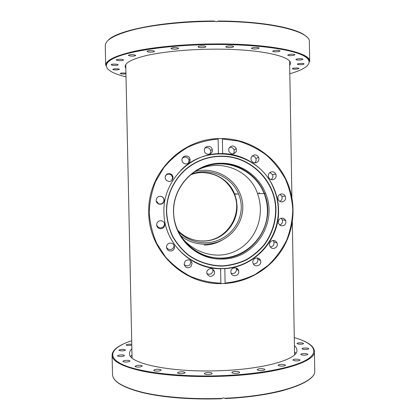 <?xml version="1.0" encoding="UTF-8"?>
<svg xmlns="http://www.w3.org/2000/svg" width="420" height="420" viewBox="0 0 420 420"><rect width="100%" height="100%" fill="white"/><g stroke="black" fill="none" stroke-linecap="round" stroke-linejoin="round"><path stroke-width="0.63" d="M259.224 192.738L259.534 193.609M258.914 192.738L259.229 193.615L258.92 192.743M242.823 206.708C242.959 221.618 233.588 234.916 220.432 240.854C207.091 246.871 190.659 244.503 180.238 235.226C190.806 244.493 207.034 246.918 220.458 240.839C233.651 234.943 242.902 221.571 242.823 206.708C242.708 202.01 241.742 197.547 239.909 193.31C241.768 197.673 242.739 202.141 242.823 206.708M194.828 171.581C212.546 166.535 232.864 176.395 239.909 193.31C232.89 176.284 212.352 166.577 194.822 171.581M267.419 210.042C267.304 204.335 266.207 198.823 264.122 193.51C256.116 173.014 233.105 160.351 211.423 164.756C189.709 168.998 173.045 189.746 173.581 212.027L173.717 214.757C175.497 239.568 198.476 259.581 223.004 258.027C247.548 256.804 268.012 234.596 267.419 210.042M194.996 171.465C218.615 157.18 249.947 169.638 257.523 193.652C259.345 198.734 260.3 203.9 260.384 209.15C260.489 228.47 249.412 246.545 230.974 252.971C212.777 259.397 190.344 250.814 180.075 234.99M177.896 230.816C186.953 241.453 203.606 245.842 217.492 240.513C231.457 235.321 241.343 221.881 241.285 206.724C241.206 202.419 240.308 198.198 238.586 194.05C231.362 176.064 208.603 166.709 190.937 174.431M177.518 229.976C186.937 240.361 202.629 243.925 215.565 238.712C228.517 233.515 237.353 220.133 237.09 206.194L236.423 200.056L234.67 194.135C228.302 177.067 207.239 167.864 190.328 174.941M236.119 194.103L235.851 193.426M306.385 36.619C298.431 28.308 262.61 21.173 218.4 21.021L216.379 21.835L214.237 21.016C163.049 20.989 116.319 30.503 108.04 40.425M296.368 67.967C297.99 67.977 298.862 68.135 298.982 68.434C298.673 68.859 297.355 69.111 295.034 69.174C293.412 69.164 292.541 69.006 292.42 68.707C292.719 68.282 294.037 68.035 296.368 67.967M300.51 63.425C302.657 63.357 303.849 63.515 304.085 63.903C303.901 64.281 302.825 64.538 300.846 64.675C298.704 64.748 297.518 64.591 297.281 64.202C297.455 63.824 298.531 63.567 300.51 63.425M125.953 73.831L125.165 73.952C122.456 74.125 120.797 73.957 120.183 73.453L121.669 72.975L125.937 73.106M117.143 69.941C114.618 70.004 113.148 69.799 112.739 69.337L115.038 68.764C117.579 68.702 119.049 68.906 119.453 69.368L117.143 69.941M114.875 65.42C112.665 65.384 111.436 65.158 111.184 64.738C111.363 64.355 112.455 64.145 114.466 64.103C116.676 64.139 117.905 64.365 118.146 64.785C117.968 65.168 116.876 65.378 114.875 65.42M119.154 60.664C117.385 60.554 116.434 60.317 116.298 59.955C116.634 59.456 118.088 59.236 120.656 59.288C122.42 59.404 123.37 59.64 123.496 59.997C123.16 60.496 121.711 60.721 119.154 60.664M130.337 56.033L128.363 55.356C128.956 54.721 130.778 54.505 133.828 54.71L135.781 55.382C135.182 56.018 133.371 56.233 130.337 56.033M148.129 51.938L146.99 51.371C147.961 50.589 150.119 50.395 153.458 50.799L154.576 51.361C153.61 52.138 151.457 52.332 148.129 51.938M171.392 48.809L170.919 48.421C172.4 47.486 174.815 47.334 178.164 47.969L178.621 48.352C177.146 49.282 174.736 49.434 171.392 48.809M198.156 47.009L198.077 46.846C197.846 45.864 205.112 45.591 205.758 46.557L205.826 46.709C206.036 47.686 198.859 47.964 198.156 47.009M225.86 46.741C226.139 45.717 233.756 45.607 233.567 46.625L233.541 46.725C233.195 47.749 225.671 47.849 225.839 46.83L225.86 46.741M251.78 48.027C253.16 47.187 259.292 47.25 259.109 48.101L258.783 48.442C255.554 49.255 253.113 49.229 251.475 48.363L251.78 48.027M273.494 50.699C276.791 50.111 278.99 50.185 280.108 50.93L279.216 51.471C275.93 52.054 273.73 51.97 272.622 51.23L273.494 50.699M289.296 54.416C292.367 54.044 294.257 54.164 294.966 54.779L293.328 55.456C290.272 55.829 288.388 55.708 287.684 55.093L289.296 54.416M298.326 58.795C300.983 58.595 302.521 58.742 302.946 59.23C302.852 59.556 302.038 59.808 300.5 59.992C297.854 60.191 296.32 60.044 295.895 59.551C295.979 59.23 296.788 58.979 298.326 58.795M220.164 138.6L221.786 138.558L222.395 139.004L222.668 153.573C244.634 153.904 265.377 168.021 273.861 188.171C276.848 195.148 278.418 202.435 278.565 210.026C279.652 239.773 254.62 267.22 224.831 268.611L225.104 283.075L224.522 283.521L221.377 283.616L220.862 283.201L220.589 268.732C191.31 269.047 164.792 243.653 163.963 213.964L163.91 212.452C162.682 182.233 188.48 154.549 218.411 153.636L218.132 139.057L218.631 138.6L220.164 138.6M275.982 210.068C275.725 222.647 271.987 234.092 264.773 244.403C259.481 250.703 253.281 255.922 246.162 260.059C238.67 263.461 230.822 265.487 222.611 266.128C210.263 266.075 198.266 262.232 188.15 255.061C181.808 249.732 176.568 243.458 172.431 236.255C169.04 228.659 167.044 220.705 166.457 212.384C165.91 192.581 176.962 173.066 194.14 163.38C203.789 157.952 214.116 155.578 225.109 156.261C252.73 157.705 276.003 182.537 275.982 210.068M275.678 210.058C275.42 222.584 271.698 233.977 264.521 244.235C259.25 250.509 253.076 255.707 245.994 259.822C238.539 263.209 230.722 265.225 222.547 265.865C210.005 265.734 198.571 262.059 188.244 254.846C181.939 249.538 176.726 243.296 172.604 236.124C169.228 228.564 167.244 220.647 166.656 212.368C166.115 192.654 177.114 173.229 194.213 163.59C203.821 158.183 214.095 155.82 225.036 156.503C252.53 157.941 275.699 182.653 275.678 210.058M180.773 170.431C207.596 141.834 259.597 152.197 273.604 188.186C276.586 195.153 278.15 202.419 278.303 209.995C278.88 237.347 258.216 262.784 231.263 267.635C204.356 272.717 175.786 256.084 166.95 229.798M281.668 193.914C283.327 193.961 284.54 194.728 285.306 196.219C286.125 199.364 284.959 201.254 281.804 201.884C280.098 201.836 278.869 201.038 278.119 199.495C277.373 196.382 278.555 194.523 281.668 193.914M279.841 201.401C281.92 200.219 282.576 198.487 281.804 196.208L279.972 194.339M283.589 218.29L285.763 220.411C286.34 224.39 284.655 226.154 280.707 225.708L278.497 223.503C277.993 219.56 279.689 217.822 283.589 218.29M279.615 225.057C282.093 224.096 282.975 222.327 282.25 219.749L281.032 218.185M270.637 172.1C272.879 171.365 274.596 172.022 275.793 174.079C276.591 176.426 275.924 178.206 273.788 179.429C271.498 180.169 269.766 179.477 268.59 177.35C267.855 175.035 268.538 173.282 270.637 172.1M271.105 179.597C272.795 178.316 273.278 176.673 272.538 174.667L269.908 172.515M252.116 156.13C254.704 154.229 256.872 154.639 258.62 157.353C259.214 158.965 258.951 160.419 257.828 161.71C255.181 163.627 253.003 163.186 251.281 160.377C250.74 158.797 251.018 157.379 252.116 156.13M254.751 162.918L255.055 162.635C256.147 161.38 256.405 159.968 255.822 158.398C255.092 156.875 253.895 156.083 252.221 156.02M228.847 148.465C231.399 145.11 233.893 145.168 236.323 148.633L236.271 151.436C233.657 154.822 231.152 154.723 228.758 151.148L228.847 148.465M233.273 153.909L234.077 152.639L234.124 149.914C233.205 147.866 231.646 147.037 229.451 147.42M204.335 150.344C204.036 145.73 211.318 144.79 212.237 149.321L212.357 150.234C212.662 154.917 205.233 155.762 204.43 151.132L204.335 150.344M209.958 153.988L210.809 151.473L210.688 150.586C209.57 147.887 207.659 147.063 204.95 148.124M182.348 161.558L182.038 160.44C181.272 156.009 188.134 154.151 189.735 158.356L190.024 159.348C190.942 163.821 183.986 165.827 182.348 161.558M188.381 163.259L189.079 160.346L188.8 159.38C187.089 156.76 184.968 156.35 182.427 158.151M166.304 180.432L165.065 177.739C165.947 173.659 168.231 172.615 171.906 174.62L173.135 177.193C172.331 181.356 170.053 182.432 166.304 180.432M171.633 180.689L172.652 177.702L171.454 175.198C169.166 173.534 167.134 173.796 165.354 175.991M158.718 204.062C157.117 203.353 156.256 202.13 156.135 200.387C156.623 197.169 158.466 195.883 161.663 196.534C163.217 197.227 164.078 198.413 164.236 200.104C163.816 203.385 161.973 204.708 158.718 204.062M156.172 200.828L158.624 203.837C161.794 204.466 163.585 203.18 163.994 199.983C163.837 198.34 163.007 197.185 161.49 196.518L160.472 196.266M160.776 228.779C158.319 228.596 156.944 227.283 156.644 224.842C156.833 222.385 158.156 221.009 160.608 220.71C163.018 220.883 164.393 222.164 164.734 224.542C164.598 227.052 163.275 228.464 160.776 228.779M156.65 224.522C157.133 226.632 158.461 227.756 160.629 227.882C163.06 227.572 164.346 226.196 164.483 223.76L164.393 223.099M172.142 250.74C169.05 251.538 167.165 250.383 166.483 247.28C166.488 245.49 167.291 244.188 168.898 243.38C171.943 242.587 173.822 243.71 174.547 246.75C174.584 248.582 173.78 249.911 172.142 250.74M166.483 247.191C167.643 249.312 169.376 249.995 171.685 249.244C173.276 248.435 174.059 247.139 174.022 245.359L173.975 244.96M191.006 266.574C187.698 268.69 185.399 267.908 184.102 264.227L185.209 261.056C188.465 258.951 190.759 259.707 192.097 263.319L191.006 266.574M184.118 264.374C185.997 266.248 187.966 266.338 190.034 264.653L191.016 261.025M214.421 273.903C211.439 277.468 208.882 277.211 206.745 273.121L206.976 271.047C209.911 267.503 212.462 267.734 214.636 271.75L214.421 273.903M206.824 273.504C209.37 274.895 211.365 274.323 212.819 271.782L212.877 269.099M238.796 271.677C239.09 276.313 231.725 277.263 230.937 272.685L230.848 271.903C230.554 267.314 237.815 266.312 238.686 270.821L238.796 271.677M231.131 273.31C234.229 274.013 236.03 272.785 236.539 269.624L236.156 268.018M260.447 260.321L260.594 260.731C262.211 265.277 254.929 268.07 253.192 263.566L253.019 263.072C251.512 258.536 258.736 255.859 260.447 260.321M253.402 263.975C256.667 263.907 258.116 262.243 257.754 258.977L257.287 257.98M276.15 241.584L277.1 243.044C278.702 246.776 273.446 250.299 270.674 247.349L269.693 245.805C268.186 242.072 273.415 238.66 276.15 241.584M270.37 247.018C273.262 246.424 274.412 244.676 273.819 241.768L273.047 240.503M220.589 268.732L224.831 268.611M195.941 170.588C203.311 166.121 211.286 163.8 219.865 163.616C239.038 163.133 257.471 175.56 264.322 193.389C276.938 222.406 253.344 258.484 221.655 258.316C204.188 258.216 190.512 250.898 180.632 236.355M222.422 259.035C197.972 260.185 175.135 239.699 173.686 214.961C170.998 188.302 194.066 163.013 220.61 163.244C240.004 162.755 258.647 175.329 265.577 193.363C278.334 222.71 254.473 259.203 222.422 259.035M222.668 153.573L218.411 153.636M185.871 236.68C191.294 239.657 197.096 241.085 203.264 240.965C226.212 241.148 243.343 215.05 234.161 194.061C227.861 180.269 217.119 173.108 201.936 172.573L200.786 172.615M223.409 239.363C217.534 242.981 211.145 244.897 204.241 245.112M130.709 356.449L131.995 354.889M294.415 345.629C296.037 347.078 296.872 348.59 296.919 350.159C298.368 358.974 265.514 369.033 221.167 370.655C171.155 372.897 127.733 363.384 129.538 353.383C129.523 351.808 130.294 350.269 131.864 348.757M120.845 356.486C118.85 356.517 117.758 356.307 117.563 355.861C117.794 355.346 119.002 355.021 121.186 354.884C123.176 354.853 124.267 355.063 124.462 355.509C124.241 356.024 123.034 356.344 120.845 356.486M127.208 361.982C124.661 362.156 123.212 361.951 122.855 361.368C122.976 360.927 123.905 360.607 125.654 360.397C128.184 360.224 129.628 360.428 129.99 361.011C129.875 361.447 128.951 361.772 127.208 361.982M140.464 366.901C137.461 367.274 135.644 367.091 135.025 366.361L136.952 365.468C139.944 365.101 141.75 365.284 142.37 366.019L140.464 366.901M160.088 370.755C156.797 371.375 154.654 371.238 153.652 370.34L154.76 369.616C158.035 369.007 160.172 369.143 161.17 370.041L160.088 370.755M184.674 373.096C181.388 373.994 178.988 373.916 177.482 372.866L177.928 372.377C181.22 371.49 183.608 371.569 185.105 372.624L184.674 373.096M212.053 373.627C211.459 374.808 204.251 374.787 204.44 373.606L204.509 373.406C205.16 372.236 212.284 372.262 212.116 373.443L212.053 373.627M239.552 372.256L239.584 372.377C239.809 373.59 232.265 373.774 231.95 372.566L231.924 372.456C231.714 371.249 239.169 371.054 239.552 372.256M264.484 369.149L264.815 369.542C265.031 370.556 258.962 370.886 257.56 369.936L257.245 369.553C258.836 368.445 261.25 368.308 264.484 369.149M284.597 364.67L285.5 365.279C284.424 366.214 282.245 366.403 278.964 365.836L278.082 365.237C279.148 364.303 281.321 364.114 284.597 364.67M298.431 359.31L300.08 360.056C299.402 360.822 297.533 361.043 294.478 360.722L292.85 359.982C293.528 359.221 295.391 358.995 298.431 359.31M305.371 353.588C306.905 353.74 307.724 354.007 307.823 354.391C307.424 355 305.902 355.236 303.261 355.11C301.733 354.953 300.919 354.685 300.825 354.307C301.229 353.698 302.741 353.462 305.371 353.588M305.545 347.965C307.508 348.044 308.59 348.311 308.784 348.757C308.564 349.23 307.393 349.466 305.256 349.471C303.293 349.387 302.216 349.125 302.027 348.679C302.248 348.206 303.424 347.97 305.545 347.965M299.618 342.815C301.922 342.799 303.235 343.04 303.56 343.544C303.45 343.901 302.594 344.127 300.988 344.211C298.673 344.227 297.36 343.985 297.04 343.487C297.155 343.124 298.011 342.904 299.618 342.815M131.791 345.219L127.564 345.56L126.063 345.046C126.651 344.416 128.289 344.143 130.982 344.237L131.77 344.353M121.191 350.879L118.881 350.291C119.264 349.718 120.713 349.414 123.223 349.377L125.538 349.965C125.16 350.543 123.711 350.847 121.191 350.879M144.165 393.005C165.569 397.761 191.321 399.667 221.414 398.727L223.503 397.861L225.53 398.548C248.362 397.346 267.803 394.601 283.862 390.311M294.52 351.766L295.864 353.272M217.917 21.368C271.919 21.451 310.832 31.768 309.367 41.843L309.687 61.498C311.241 52.642 271.435 43.701 216.799 43.927C187.115 43.974 156.97 46.662 136.458 50.857C115.925 55.361 105.672 60.212 105.693 65.415L105.257 45.764C105.215 39.837 115.285 34.325 135.466 29.232C155.642 24.481 185.341 21.436 214.825 21.362M126.021 76.86C105.929 72.104 99.136 64.57 115.705 57.398C132.111 50.258 173.828 44.541 216.767 44.499C256.389 44.441 290.315 49.124 302.788 55.335C315.305 61.577 308.185 68.597 289.816 73.721M289.674 65.179C296.268 57.367 262.983 48.909 214.877 49.156C189.173 49.213 163.165 51.707 146.512 55.503C129.901 59.593 123.008 63.866 125.837 68.323M224.705 283.51C248.666 282.151 271.152 268.307 283.253 247.653C295.27 226.947 296.273 200.582 285.82 179.041C274.318 155.022 248.729 138.668 221.912 138.558M222.395 139.004L238.051 141.015C248.209 144.028 257.56 148.654 266.102 154.891C273.982 161.931 280.466 170.084 285.542 179.345C289.69 189.058 292.11 199.185 292.798 209.722C292.462 220.28 290.393 230.48 286.582 240.334C281.836 249.769 275.656 258.148 268.049 265.477L255.155 274.454C245.642 279.053 235.625 281.925 225.104 283.075M218.526 138.6C181.036 139.156 148.05 173.171 148.743 211.118C147.872 250.247 182.753 284.707 221.219 283.616M220.862 283.201C210.284 282.681 200.088 280.387 190.276 276.323C180.899 271.299 172.636 264.826 165.475 256.904L156.839 243.553C152.528 233.741 149.993 223.477 149.237 212.762C149.546 202.02 151.652 191.641 155.552 181.629L163.653 167.864C170.499 159.6 178.521 152.744 187.719 147.289C197.4 142.779 207.538 140.033 218.132 139.057M132.048 357.173L131.828 357.683M294.798 354.548L294.556 354.05M300.862 354.186L301.061 354.601M221.981 398.386C192.833 399.52 163.338 397.205 143.167 392.511C122.976 387.419 112.754 381.418 112.513 374.504L112.088 355.194C112.319 361.415 122.708 366.786 143.252 371.301C163.758 375.449 193.709 377.391 223.094 376.205C277.174 374.183 316.265 361.841 314.428 351.309C314.129 347.193 310.081 343.544 302.29 340.363M294.278 337.591C312.69 342.962 319.982 351.073 307.808 359.063C295.675 367.012 262.259 374.026 223.036 375.622C180.532 377.375 138.989 372.298 122.393 364.45C105.635 356.57 111.993 347.267 131.691 340.715M314.428 351.309L314.743 370.624C316.533 382.316 278.413 395.923 225.036 398.255M125.764 64.943L132.064 357.898M289.616 61.798L291.905 197.327M292.325 222.122L294.567 354.774M264.122 193.51L257.523 193.652M238.586 194.05L234.67 194.135M309.687 61.498C308.107 56.485 299.077 52.453 282.592 49.408C265.078 46.205 243.138 44.557 216.773 44.468C178.442 44.52 140.422 49.056 121.48 55.193C116.345 56.957 112.319 58.753 109.394 60.58L106.864 62.785L105.693 65.415M285.306 196.219L281.804 196.208M285.763 220.411L282.25 219.749M275.793 174.079L272.538 174.667M258.62 157.353L255.822 158.398M236.323 148.633L234.124 149.914M212.237 149.321L210.688 150.586M260.594 260.731L257.754 258.977M277.1 243.044L273.819 241.768M265.577 193.363L264.322 193.389M224.847 283.474C248.782 282.072 271.22 268.217 283.295 247.579C295.286 226.895 296.273 200.555 285.82 179.041M236.428 268.79L238.686 270.821M213.029 269.687L214.636 271.75M191.1 261.482L192.097 263.319M174.022 245.359L174.547 246.75M164.483 223.76L164.74 224.542M172.652 177.702L173.135 177.193M189.079 160.346L190.024 159.348M221.093 283.584C182.684 284.603 147.877 250.189 148.743 211.118M234.161 194.061L234.633 194.05M221.519 398.717C192.47 399.814 163.149 397.478 143.084 392.758C122.976 387.639 112.786 381.56 112.513 374.504M314.743 370.624C316.465 382.589 278.56 396.155 225.477 398.548M123.779 343.802C116.125 347.277 112.229 351.073 112.088 355.194"/></g></svg>
